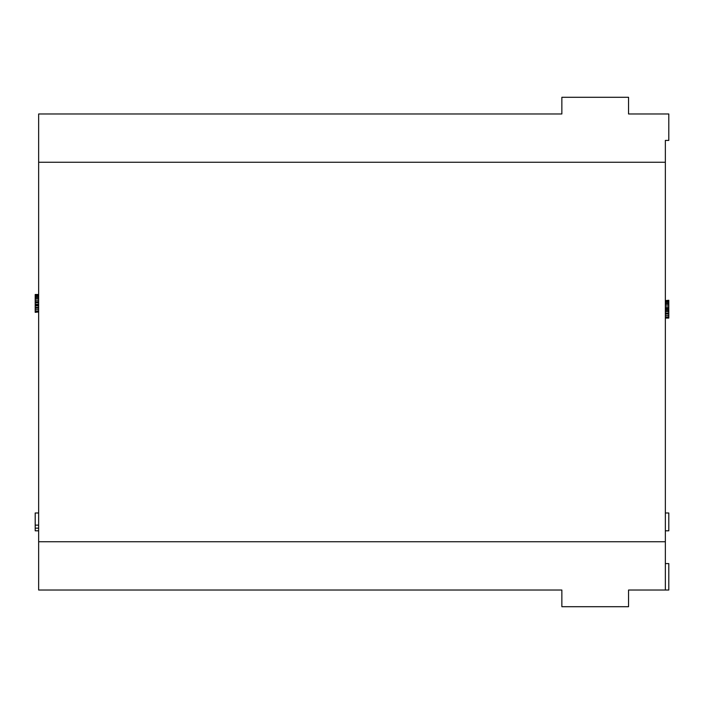 <?xml version="1.0" encoding="UTF-8"?>
<svg xmlns="http://www.w3.org/2000/svg" width="704" height="704" viewBox="0 0 704 704"><rect width="100%" height="100%" fill="white"/><g stroke="black" fill="none" stroke-linecap="round" stroke-linejoin="round"><path stroke-width="1.06" d="M38.65 590.031L38.65 113.969L561.862 113.969L561.862 97.293L628.549 97.293L628.549 113.969L668.8 113.969L668.8 140.413L665.35 140.413L665.35 590.031L628.549 590.031L628.549 606.707L561.862 606.707L561.862 590.031L38.65 590.031L38.65 541.737L665.35 541.737L665.35 590.031L628.549 590.031L628.549 606.707L561.862 606.707L561.862 590.031L38.65 590.031M668.8 590.031L665.35 590.031L668.8 590.031L668.8 563.587L668.8 590.031L668.8 563.587L665.35 563.587M38.65 541.737L665.35 541.737L665.35 162.263L38.65 162.263L38.65 541.737M38.65 162.263L38.65 113.969L561.862 113.969L561.862 97.293L628.549 97.293L628.549 113.969L668.8 113.969L668.8 140.413L665.35 140.413L665.35 162.263L38.65 162.263M665.35 530.807L668.8 530.807L668.8 512.987L665.35 512.987L668.8 512.987L668.8 530.807L665.35 530.807M668.8 302.148L668.8 318.076L665.35 318.076L668.8 318.076L665.35 317.698L668.8 317.698L668.8 316.941L665.35 316.941L668.8 316.941L668.8 315.427L665.35 315.427L668.8 315.427L668.8 313.905L665.35 313.905L668.8 313.905L668.8 313.148L665.35 313.148L668.8 313.148L668.8 311.634L665.35 311.634L668.8 311.634L668.8 310.49L665.35 310.49L668.8 310.49L668.8 309.355L665.35 309.355L668.8 309.355L668.8 308.598L665.35 308.598L668.8 308.598L668.8 307.463L665.35 307.463L668.8 307.463L668.8 305.941L665.35 305.941L668.8 305.941L668.8 304.427L665.35 304.427L668.8 304.427L668.8 302.148L665.35 302.148L668.8 302.148L668.8 301.391L668.8 302.148M668.8 300.256L668.8 301.391L665.35 301.391L668.8 301.391L668.8 300.634L665.35 300.634L668.8 300.256M665.35 303.292L668.8 303.292L665.35 303.292M35.2 512.987L38.65 512.987L35.2 512.987L35.2 525.122L38.65 525.122L35.2 525.122L35.2 528.158L38.65 528.158L35.2 528.158L35.2 530.807L38.65 530.807L35.2 530.807L35.2 512.987M35.2 312.33L35.2 294.501L38.65 294.501L35.2 294.501L38.65 294.888L35.2 294.888L35.2 295.645L38.65 295.645L35.2 295.645L35.2 296.402L38.65 296.402L35.2 296.402L35.2 297.537L38.65 297.537L35.2 297.537L35.2 298.672L38.65 298.672L35.2 298.672L35.2 300.194L38.65 300.194L35.2 300.194L35.2 301.708L38.65 301.708L35.2 301.708L35.2 302.465L38.65 302.465L35.2 302.465L38.65 302.843L35.2 302.843L35.2 304.366L38.65 304.366L35.2 304.366L35.2 305.122L38.65 305.122L35.2 305.122L35.2 305.879L38.65 305.879L35.2 305.879L35.2 307.402L38.65 307.402L35.2 307.402L35.2 308.158L38.65 308.158L35.2 308.158L35.2 309.672L38.65 309.672L35.2 309.672L35.2 311.194L38.65 311.194L35.2 311.194L35.2 311.951L38.65 311.951L35.2 312.33"/></g></svg>
